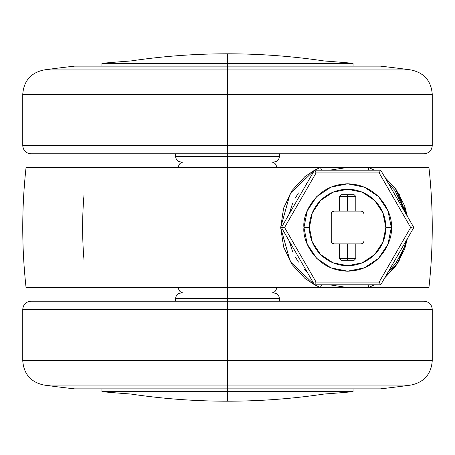 <?xml version="1.0" encoding="UTF-8"?>
<svg xmlns="http://www.w3.org/2000/svg" width="455" height="455" viewBox="0 0 455 455"><rect width="100%" height="100%" fill="white"/><g stroke="black" fill="none" stroke-linecap="round" stroke-linejoin="round"><path stroke-width="0.68" d="M101.92 63.336L353.08 63.336A1365 1365 0 0 0 324.142 60.97A1365 1365 0 0 1 353.08 63.336L227.5 63.336L227.5 66.134L380.38 66.134A1365 1365 0 0 1 410.984 69.933A1365 1365 0 0 0 380.38 66.134L74.62 66.134A1365 1365 0 0 0 44.016 69.933L227.5 69.933L227.5 60.97L324.142 60.97C292.104 56.198 259.89 53.809 227.5 53.804C259.89 53.809 292.104 56.198 324.142 60.97L130.858 60.97C162.896 56.198 195.11 53.809 227.5 53.804L227.5 60.97L324.142 60.97L227.5 60.97L227.5 53.804C195.11 53.809 162.896 56.198 130.858 60.97L227.5 60.97L130.858 60.97A1365 1365 0 0 0 101.92 63.336L227.5 63.336L227.5 60.97L130.858 60.97A1365 1365 0 0 0 101.92 63.336L101.92 66.134M227.5 394.03L227.5 401.196C259.89 401.191 292.104 398.802 324.142 394.03L227.5 394.03L324.142 394.03C292.104 398.802 259.89 401.191 227.5 401.196C195.11 401.191 162.896 398.802 130.858 394.03C162.896 398.802 195.11 401.191 227.5 401.196L227.5 394.03L130.858 394.03A1365 1365 0 0 1 101.92 391.664A1365 1365 0 0 0 130.858 394.03L324.142 394.03A1365 1365 0 0 0 353.08 391.664L227.5 391.664L353.08 391.664A1365 1365 0 0 1 324.142 394.03L227.5 394.03L227.5 391.664L227.5 394.03M63.802 287.56L227.5 287.56L227.5 161.98L227.5 167.44L63.802 167.44M329.716 284.83L365.524 284.83L329.716 284.83L347.62 287.56L368.578 287.56L368.8 284.83L368.578 287.56L374.328 284.83L368.578 287.56L428.934 287.56L227.5 287.56L227.5 293.02L227.5 287.56L26.612 287.56M388.291 183.291L394.934 190.503L406.218 214.339L388.32 183.331L406.218 214.339L404.057 206.951M365.524 170.17L329.716 170.17L365.524 170.17M306.92 183.331L289.022 214.339L306.92 183.331M306.863 183.388L306.283 183.928M298.486 192.96L295.204 198.175M292.537 203.556L289.022 214.339M401.691 201.355L399.353 196.987M395.787 191.629L395.577 191.345M392.29 187.352L388.32 183.331M397.96 194.74L399.575 194.74L397.96 194.74M26.612 167.44L428.934 167.44L368.578 167.44L374.334 170.17M84.021 194.74C82.162 216.58 82.162 238.42 84.021 260.26M368.578 167.44L368.8 170.17A5.46 3.538 -67.8 0 1 368.578 167.44L320.354 167.44L321.822 170.17L320.354 167.44L314.615 170.17L320.354 167.44L227.5 167.44L227.5 287.56L320.354 287.56L314.61 284.83M314.479 284.762L304.913 278.397L292.133 264.588L283.664 247.099L280.684 227.591L283.613 208.071L292.047 190.537L304.844 176.665L314.479 170.238M384.782 177.211L395.759 188.882L404.66 205.876L407.367 216.318L395.276 188.228M407.367 238.682L404.632 249.209L395.725 266.164L384.782 277.789L398.785 261.602L407.361 238.687M304.042 268.831L306.92 271.669L289.022 240.661L292.593 251.564M295.278 256.95L298.548 262.125M388.985 271.043L392.25 267.694M395.583 263.655L395.81 263.348M399.359 258.002L401.697 253.628M404.057 248.038L406.218 240.661L388.32 271.669L406.218 240.661L404.194 247.668M289.022 240.661L306.92 271.669M388.314 271.68L395.731 263.456M395.793 263.371L404.159 247.759M347.62 167.44L329.716 170.17M347.62 287.56L320.354 287.56A5.46 2.548 112.2 0 1 321.822 284.83L320.354 287.56L314.638 284.83M314.468 284.739L290.273 261.705L280.684 227.557L290.227 193.364L314.479 170.244M341.068 260.26L354.172 260.26L347.62 260.26L347.62 258.622L347.62 260.26L341.068 260.26L339.43 258.622L355.81 258.622L347.62 258.622L347.62 243.88L347.62 258.622L339.43 258.622L339.43 243.88M347.62 194.74L341.068 194.74L347.62 194.74L347.62 196.378L355.81 196.378L347.62 196.378L347.62 211.12L347.62 196.378L339.43 196.378L347.62 196.378L347.62 194.74L354.172 194.74L347.62 194.74M309.4 227.5A38.22 38.22 0 0 1 347.62 189.28A38.22 38.22 0 0 1 385.84 227.5L391.3 227.5C393.057 214.726 379.948 184.417 347.62 183.82C315.292 184.417 302.183 214.726 303.94 227.5L309.4 227.5L312.312 242.128L320.593 254.527L332.992 262.808L347.62 265.72L362.248 262.808L374.647 254.527L382.928 242.128L385.84 227.5L382.928 212.872L374.647 200.473L362.248 192.192L347.62 189.28L332.992 192.192L320.593 200.473L312.312 212.872L309.4 227.5L303.94 227.5C302.183 214.726 315.292 184.417 347.62 183.82C379.948 184.417 393.057 214.726 391.3 227.5L387.973 210.784L378.509 196.611L364.336 187.147L347.631 183.82L330.904 187.147L316.731 196.611L307.267 210.784L303.94 227.5L307.267 244.216L316.731 258.389L330.904 267.853L347.609 271.18L364.336 267.853L378.509 258.389L387.973 244.216L391.3 227.5C393.057 240.274 379.948 270.583 347.62 271.18C315.292 270.583 302.183 240.274 303.94 227.5C302.183 240.274 315.292 270.583 347.62 271.18C379.948 270.583 393.057 240.274 391.3 227.5L385.84 227.5A38.22 38.22 0 0 1 347.62 265.72A38.22 38.22 0 0 1 309.4 227.5M379.146 282.1L316.094 282.1L284.574 227.5L316.094 172.9L379.146 172.9L410.666 227.5L379.146 282.1L316.094 282.1L284.574 227.5L316.094 172.9L379.146 172.9L410.666 227.5L379.146 282.1L380.721 284.83L314.519 284.83L281.423 227.5L314.519 170.17L380.721 170.17L413.817 227.5L380.721 284.83L413.817 227.5L380.721 170.17L314.519 170.17L281.423 227.5L314.519 284.83L380.721 284.83M361.27 211.12L333.97 211.12L332.042 211.922L331.24 213.85A2.73 2.73 0 0 1 333.97 211.12L361.27 211.12A2.73 2.73 0 0 1 364 213.85L363.198 211.922L361.27 211.12M331.24 213.85L331.24 241.15L332.042 243.078L333.97 243.88A2.73 2.73 0 0 1 331.24 241.15L331.24 213.85M333.97 243.88L361.27 243.88L363.198 243.078L364 241.15A2.73 2.73 0 0 1 361.27 243.88L333.97 243.88M364 241.15L364 213.85L364 241.15M315.514 283.158L316.094 282.1M283.368 227.523L281.423 227.5M282.345 227.5L284.574 227.5M315.474 171.865L314.524 170.17M314.979 284.028L314.519 284.83M314.979 170.972L316.094 172.9M379.726 171.842L380.721 170.17M379.766 283.135L380.261 284.028M411.872 227.477L410.666 227.5M380.261 170.972L379.146 172.9M412.895 227.5L413.817 227.5M74.62 388.866A1365 1365 0 0 1 44.016 385.066A1365 1365 0 0 0 74.62 388.866L380.38 388.866A1365 1365 0 0 0 410.984 385.066L227.5 385.066L227.5 388.866L227.5 385.066L44.016 385.066L410.984 385.066A1365 1365 0 0 1 380.38 388.866L227.5 388.866L227.5 391.664L101.92 391.664L227.5 391.664L227.5 388.866L74.62 388.866M279.37 301.21L279.37 298.48C279.04 295.17 277.22 293.35 273.91 293.02L227.5 293.02L273.91 293.02L227.5 293.02L227.5 298.48L279.37 298.48L227.5 298.48L279.37 298.48L227.5 298.48L227.5 301.21L424.06 301.21L227.5 301.21L227.5 309.4L432.25 309.4L227.5 309.4L432.25 309.4L227.5 309.4L227.5 360.718L432.25 360.718L227.5 360.718L432.25 360.718L227.5 360.718L227.5 385.066L227.5 360.718L22.75 360.718L227.5 360.718L22.75 360.718L227.5 360.718L227.5 309.4L22.75 309.4L227.5 309.4L22.75 309.4L227.5 309.4L227.5 301.21L30.94 301.21C25.969 301.699 23.239 304.429 22.75 309.4L22.75 360.718C23.791 374.124 30.877 382.24 44.016 385.066M410.984 385.066C424.123 382.24 431.209 374.124 432.25 360.718L432.25 309.4C431.761 304.429 429.031 301.699 424.06 301.21L227.5 301.21L227.5 293.02L181.09 293.02C177.78 293.35 175.96 295.17 175.63 298.48L175.63 301.21M227.5 298.48L175.63 298.48L227.5 298.48M227.5 293.02L181.09 293.02L227.5 293.02M44.016 69.933A1365 1365 0 0 1 74.62 66.134L227.5 66.134L227.5 69.933L44.016 69.933C30.877 72.76 23.791 80.876 22.75 94.282L22.75 145.6C23.239 150.571 25.969 153.301 30.94 153.79L227.5 153.79L30.94 153.79L227.5 153.79L227.5 145.6L22.75 145.6L227.5 145.6L22.75 145.6L227.5 145.6L227.5 94.282L22.75 94.282L227.5 94.282L22.75 94.282L227.5 94.282L227.5 69.933L227.5 94.282L432.25 94.282L227.5 94.282L432.25 94.282L227.5 94.282L227.5 145.6L432.25 145.6L227.5 145.6L432.25 145.6L227.5 145.6L227.5 153.79L424.06 153.79C429.031 153.301 431.761 150.571 432.25 145.6L432.25 94.282C431.209 80.876 424.123 72.76 410.984 69.933L227.5 69.933L410.984 69.933M227.5 156.52L175.63 156.52L227.5 156.52L175.63 156.52L227.5 156.52L227.5 153.79L227.5 156.52L279.37 156.52L227.5 156.52L279.37 156.52L227.5 156.52L227.5 161.98L181.09 161.98L227.5 161.98L227.5 156.52M175.63 153.79L175.63 156.52C175.96 159.83 177.78 161.65 181.09 161.98L273.91 161.98C277.22 161.65 279.04 159.83 279.37 156.52L279.37 153.79M227.5 161.98L273.91 161.98L227.5 161.98M276.64 167.44C276.31 164.13 274.49 162.31 271.18 161.98M276.64 287.56C276.31 290.87 274.49 292.69 271.18 293.02M26.066 287.56C21.647 247.52 21.647 207.48 26.066 167.44M428.934 167.44C433.353 207.48 433.353 247.52 428.934 287.56M394.934 190.503L387.887 182.921M178.36 287.56C178.69 290.87 180.51 292.69 183.82 293.02M178.36 167.44C178.69 164.13 180.51 162.31 183.82 161.98M355.81 243.88L355.81 258.622L354.172 260.26M355.81 211.12L355.81 196.378L354.172 194.74M341.068 194.74L339.43 196.378L339.43 211.12M353.08 391.664L353.08 388.866M101.92 391.664L101.92 388.866M353.08 63.336L353.08 66.134"/></g></svg>
